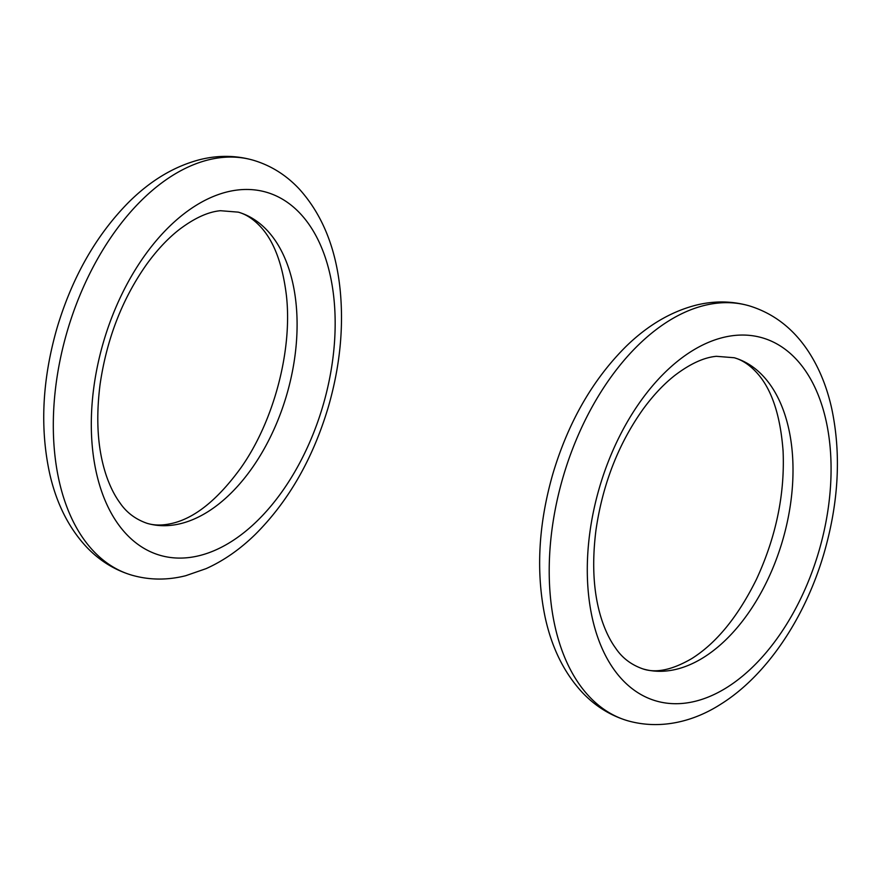 <?xml version="1.0" encoding="UTF-8"?>
<svg xmlns="http://www.w3.org/2000/svg" width="881" height="881" viewBox="0 0 881 881"><rect width="100%" height="100%" fill="white"/><g stroke="black" fill="none" stroke-linecap="round" stroke-linejoin="round"><path stroke-width="1.32" d="M703.666 657.413A162.126 97.934 -73.6 0 1 642.844 668.877C631.248 664.814 622.195 657.931 615.687 648.218C610.621 641.28 606.26 632.646 602.604 622.338C593.673 596.536 591.47 565.734 595.985 529.933C602.692 484.242 618.33 444.068 642.921 409.412C653.14 395.393 663.856 383.995 675.055 375.24C690.275 363.71 704.051 357.411 716.385 356.309L734.192 357.741A162.126 97.934 -73.6 0 1 791.777 493.856A162.126 97.934 -73.6 0 1 703.666 657.413M829.792 443.815A189.151 114.255 -73.6 0 1 726.858 687.499A189.151 114.255 -73.6 0 1 588.574 594.939A189.151 114.255 -73.6 0 1 691.519 351.255A189.151 114.255 -73.6 0 1 829.792 443.815M749.423 305.894A216.175 130.575 106.4 0 0 668.327 321.169A216.175 130.575 106.4 0 0 550.68 599.664A216.175 130.575 106.4 0 0 627.624 720.735C661.598 730.36 694.9 720.801 720.537 704.337C766.018 676.101 804.364 619.244 823.46 555.206C838.679 503.503 841.432 454.618 831.719 408.553C826.951 387.045 819.231 368.093 808.56 351.695C793.495 328.701 773.782 313.438 749.423 305.894C732.276 300.972 714.7 300.674 696.695 305.002C671.586 311.323 648.218 324.957 626.578 345.903C593.111 379.006 568.586 421.492 553.004 473.361C538.346 524.217 535.747 572.287 545.207 617.581C551.902 648.163 564.369 673.238 582.627 692.807C595.479 706.276 610.478 715.581 627.624 720.735M54.776 454.067A216.175 130.575 106.4 0 0 131.721 575.139C114.64 570.007 99.696 560.757 86.878 547.376C69.17 528.49 56.88 504.384 50.008 475.068C39.744 429.124 42.079 380.129 57.012 328.062C72.176 277.35 95.974 235.502 128.417 202.52C150.574 180.407 174.625 166.057 200.571 159.461C218.653 155.078 236.306 155.353 253.519 160.298A216.175 130.575 106.4 0 0 172.423 175.572A216.175 130.575 106.4 0 0 54.776 454.067M207.762 511.817A162.126 97.934 -73.6 0 1 146.94 523.281C154.869 525.759 164.031 525.594 174.449 522.785C196.43 516.795 218.51 498.569 240.689 468.119C273.991 421.272 292.734 349.702 286.347 294.981C282.482 263.959 273.958 241.317 260.798 227.023C253.673 219.27 246.162 214.314 238.288 212.145A162.126 97.934 -73.6 0 1 295.994 302.954A162.126 97.934 -73.6 0 1 207.762 511.817M333.888 298.219A189.151 114.255 -73.6 0 1 168.282 557.166A189.151 114.255 -73.6 0 1 137.667 265.963A189.151 114.255 -73.6 0 1 333.888 298.219M642.844 668.877C655.927 673.392 672.258 669.945 691.849 658.536C716.572 642.932 738.135 616.447 756.548 579.103C776.117 536.705 784.96 493.977 783.077 450.907C780.346 415.028 771.613 389.006 756.889 372.828C749.698 364.954 742.132 359.933 734.192 357.741M146.94 523.281C135.344 519.217 126.291 512.335 119.783 502.622C114.717 495.684 110.345 487.05 106.7 476.742C97.769 450.94 95.555 420.138 100.082 384.336C106.788 338.645 122.426 298.472 147.017 263.815C157.236 249.797 167.952 238.399 179.151 229.644C194.371 218.114 208.147 211.814 220.481 210.713L238.288 212.145M131.721 575.139C149.263 580.161 167.258 580.359 185.682 575.722L206.066 568.652C223.488 560.834 239.874 549.447 255.215 534.481C288.649 501.135 313.074 458.45 328.481 406.449C340 366.298 343.876 327.258 340.099 289.331C335.793 247.891 322.204 214.49 299.353 189.107C286.336 175.176 271.051 165.573 253.519 160.298"/></g></svg>
